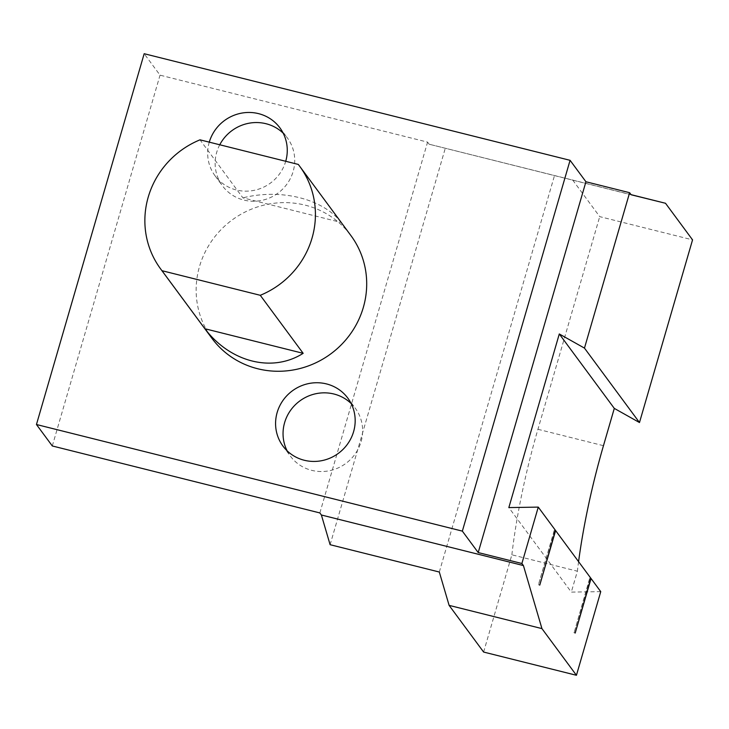 <?xml version="1.0" encoding="UTF-8"?>
<svg xmlns="http://www.w3.org/2000/svg" width="729" height="729" viewBox="0 0 729 729"><rect width="100%" height="100%" fill="white"/><g stroke="black" fill="none" stroke-linecap="round" stroke-linejoin="round"><path stroke-width="0.55" stroke-dasharray="3.65 2.73" d="M631.068 194.652L429.117 144.205L631.15 194.771M429.117 144.205L427.586 142.128L160.034 75.16L144.178 53.718M555.352 530.584L554.25 530.347L555.425 530.329M590.855 578.261L589.679 578.288L590.782 578.525M600.742 591.638L571.317 592.112L508.842 507.584M483.619 652.054L511.867 554.805L577.395 571.199L571.317 592.112M572.684 180.045L599.721 216.631L692.55 239.859M511.867 554.805A184.364 39.339 -75.9 0 1 537.938 429.29L599.721 216.631M439.314 572.028L554.505 175.543M330.109 544.7L445.301 148.206M319.858 512.934L427.586 142.128M52.306 445.966L160.034 75.16M209.278 142.146A40.332 38.81 -36.5 0 0 215.037 175.78A40.332 38.81 -36.5 0 0 254.12 190.342A40.332 38.81 -36.5 0 0 285.695 161.373A40.332 38.81 -36.5 0 0 285.722 161.282M211.929 338.32A86.423 83.161 143.5 0 1 231.995 220.076A86.423 83.161 143.5 0 1 350.922 235.585M298.298 164.426L341.19 222.463L242.903 197.86L200.01 139.831M341.19 222.463C323.029 198.807 281.002 188.292 242.903 197.86M578.58 561.658A184.364 39.339 104.1 0 0 577.395 571.199M554.25 530.347L538.494 584.585L554.432 530.603M538.494 584.585L539.578 584.858M538.676 584.84L539.77 585.114M589.87 578.534L574.106 632.772L589.679 578.288M574.106 632.772L575.199 633.045M573.923 632.526L575.017 632.799M287.108 450.795A40.332 38.81 -36.5 0 0 290.406 456.154A40.332 38.81 -36.5 0 0 329.49 470.715A40.332 38.81 -36.5 0 0 361.065 441.747A40.332 38.81 -36.5 0 0 355.269 408.213A40.332 38.81 -36.5 0 0 351.114 403.483M219.757 144.77A40.332 38.81 -36.5 0 0 222.5 185.877A40.332 38.81 -36.5 0 0 261.583 200.429A40.332 38.81 -36.5 0 0 293.149 171.47A40.332 38.81 -36.5 0 0 287.363 137.927A40.332 38.81 -36.5 0 0 283.207 133.197M537.938 429.29L603.466 445.692M282.943 446.066L290.406 456.154M347.815 398.116L355.269 408.213M215.037 175.78L222.5 185.877M279.9 127.839L287.363 137.927"/><path stroke-width="1.09" d="M576.439 675.282L600.742 591.638L591.046 578.516L575.199 633.045L590.855 578.261L555.607 530.575L539.77 585.114L555.425 530.329L538.266 507.111L508.842 507.584L559.289 333.964L584.467 348.107L639.479 422.538L692.55 239.859L665.513 203.273L631.15 194.771L629.619 192.693L585.934 181.758L570.078 160.316L144.178 53.718L36.45 424.515L52.306 445.966L319.858 512.934L321.389 515.002L523.422 565.567L541.939 628.608L449.11 605.371L483.619 652.054L576.439 675.282L541.939 628.608M665.513 203.273L631.068 194.652M36.45 424.515L462.35 531.122L478.206 552.564L521.891 563.499L523.422 565.567M521.891 563.499L538.266 507.111M584.467 348.107L629.619 192.693M478.206 552.564L585.934 181.758M321.389 515.002L330.109 544.7L439.314 572.028L449.11 605.371M353.601 431.659A40.332 38.81 -36.5 0 0 347.815 398.116A40.332 38.81 -36.5 0 0 292.311 390.881A40.332 38.81 -36.5 0 0 282.943 446.066A40.332 38.81 -36.5 0 0 322.027 460.619A40.332 38.81 -36.5 0 0 353.601 431.659M285.722 161.282A40.332 38.81 -36.5 0 0 279.9 127.839A40.332 38.81 -36.5 0 0 240.871 113.268A40.332 38.81 -36.5 0 0 209.278 142.146M299.637 166.194L350.922 235.585A86.423 83.161 143.5 0 1 363.324 307.447A86.423 83.161 143.5 0 1 295.673 369.512A86.423 83.161 143.5 0 1 211.929 338.32L160.644 268.937A86.423 83.161 143.5 0 1 200.01 139.831L298.298 164.426A86.423 83.161 143.5 0 1 299.637 166.194A86.423 83.161 143.5 0 1 312.048 238.064A86.423 83.161 143.5 0 1 260.271 295.3L161.984 270.705L204.876 328.733C230.428 362.377 272.446 372.893 303.164 353.328L204.876 328.733M462.35 531.122L570.078 160.316M303.164 353.328L260.271 295.3M161.984 270.705A86.423 83.161 143.5 0 1 160.644 268.937M639.479 422.538L614.301 408.395L603.466 445.692A184.364 39.339 104.1 0 0 578.58 561.658M614.301 408.395L559.289 333.964M351.114 403.483A40.332 38.81 -36.5 0 0 299.774 400.977A40.332 38.81 -36.5 0 0 287.108 450.795M283.207 133.197A40.332 38.81 -36.5 0 0 219.757 144.77"/></g></svg>
